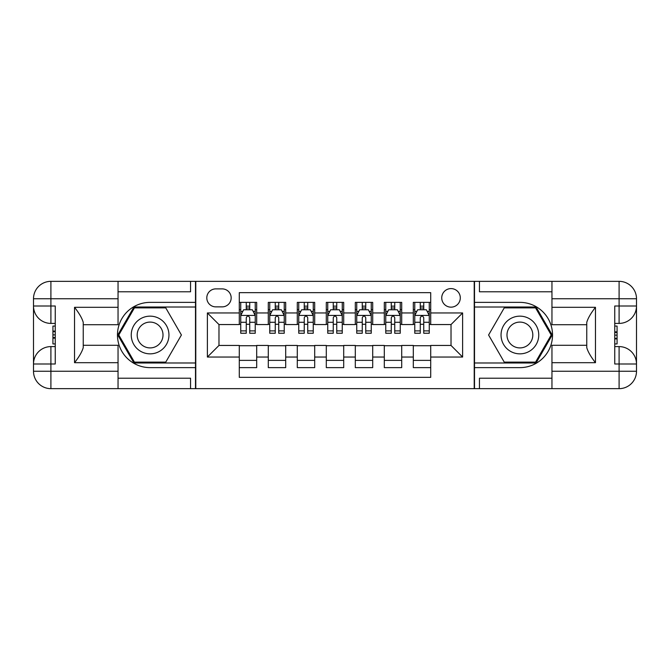 <?xml version="1.0" encoding="UTF-8"?>
<svg xmlns="http://www.w3.org/2000/svg" width="670" height="670" viewBox="0 0 670 670"><rect width="100%" height="100%" fill="white"/><g stroke="black" fill="none" stroke-linecap="round" stroke-linejoin="round"><path stroke-width="1" d="M451.019 288.594A9.28 9.28 0 0 0 441.739 297.874A9.28 9.28 0 0 0 451.019 307.153A9.28 9.28 0 0 0 460.298 297.874A9.28 9.28 0 0 0 451.019 288.594M118.046 378.215L190.556 378.215L190.556 388.659L551.954 388.659L551.954 371.255L619.097 371.255L619.097 364.003L614.75 364.003L614.75 305.997L619.097 305.997L619.097 298.745L551.954 298.745L551.954 307.304L595.462 307.304L595.462 362.696C590.814 356.741 587.917 351.716 586.761 347.63L586.761 322.371C587.917 318.284 590.823 313.259 595.462 307.304M430.718 302.371L413.315 302.371L413.315 312.957L401.707 312.957L401.707 324.556L413.315 324.556L413.315 312.957M401.707 312.957L401.707 302.371L384.304 302.371L384.304 312.957L372.704 312.957L372.704 324.556L384.304 324.556L384.304 312.957M372.704 312.957L372.704 302.371L355.301 302.371L355.301 312.957L343.702 312.957L343.702 324.556L355.301 324.556L355.301 312.957M343.702 312.957L343.702 302.371L326.298 302.371L326.298 312.957L314.699 312.957L314.699 324.556L326.298 324.556L326.298 312.957M314.699 312.957L314.699 302.371L297.296 302.371L297.296 312.957L285.696 312.957L285.696 324.556L297.296 324.556L297.296 312.957M285.696 312.957L285.696 302.371L268.293 302.371L268.293 324.556L256.685 324.556L256.685 302.371L239.282 302.371M239.282 367.629L256.685 367.629L256.685 345.444L268.293 345.444L268.293 367.629L285.696 367.629L285.696 345.444L297.296 345.444L297.296 357.043L285.696 357.043M297.296 357.043L297.296 367.629L314.699 367.629L314.699 345.444L326.298 345.444L326.298 357.043L314.699 357.043M326.298 357.043L326.298 367.629L343.702 367.629L343.702 345.444L355.301 345.444L355.301 357.043L343.702 357.043M355.301 357.043L355.301 367.629L372.704 367.629L372.704 345.444L384.304 345.444L384.304 357.043L372.704 357.043M384.304 357.043L384.304 367.629L401.707 367.629L401.707 345.444L413.315 345.444L413.315 357.043L401.707 357.043M215.79 306.868L222.172 306.868A8.995 8.995 0 0 0 231.167 297.874A8.995 8.995 0 0 0 222.172 288.887L215.79 288.887A8.995 8.995 0 0 0 206.804 297.874A8.995 8.995 0 0 0 215.79 306.868M551.954 291.785L479.444 291.785L479.444 281.341L474.218 281.341L474.218 388.659M474.218 281.341L118.046 281.341L118.046 298.745L50.903 298.745L50.903 305.997L55.25 305.997L55.25 364.003L50.903 364.003L50.903 371.255L118.046 371.255L118.046 362.696L74.538 362.696L74.538 307.304C79.186 313.259 82.083 318.284 83.239 322.371L83.239 347.63C82.083 351.716 79.177 356.741 74.538 362.696M195.782 388.659L195.782 281.341M430.718 312.957L430.718 292.656L239.282 292.656L239.282 324.556L218.981 324.556L218.981 345.444L239.282 345.444L239.282 377.344L430.718 377.344L430.718 345.444L451.019 345.444L451.019 324.556L430.718 324.556L430.718 312.957L462.618 312.957L462.618 357.043L430.718 357.043M239.282 357.043L207.382 357.043L207.382 312.957L239.282 312.957M413.315 357.043L413.315 367.629L430.718 367.629M239.282 309.624L240.739 309.624M246.25 309.624L249.726 309.624M255.237 309.624L256.685 309.624M239.282 324.272L240.739 324.272M246.25 324.272L249.726 324.272M255.237 324.272L256.685 324.272M239.282 345.728L256.685 345.728M239.282 360.376L256.685 360.376M268.293 324.272L269.742 324.272M275.253 324.272L278.728 324.272M284.239 324.272L285.696 324.272M268.293 309.624L269.742 309.624M275.253 309.624L278.728 309.624M284.239 309.624L285.696 309.624M268.293 345.728L285.696 345.728M268.293 360.376L285.696 360.376M297.296 345.728L314.699 345.728M297.296 360.376L314.699 360.376M297.296 309.624L298.745 309.624M304.255 309.624L307.739 309.624M313.25 309.624L314.699 309.624M297.296 324.272L298.745 324.272M304.255 324.272L307.739 324.272M313.25 324.272L314.699 324.272M326.298 345.728L343.702 345.728M326.298 360.376L343.702 360.376M326.298 309.624L327.747 309.624M333.258 309.624L336.742 309.624M342.253 309.624L343.702 309.624M326.298 324.272L327.747 324.272M333.258 324.272L336.742 324.272M342.253 324.272L343.702 324.272M355.301 345.728L372.704 345.728M355.301 360.376L372.704 360.376M355.301 309.624L356.75 309.624M362.261 309.624L365.745 309.624M371.255 309.624L372.704 309.624M355.301 324.272L356.75 324.272M362.261 324.272L365.745 324.272M371.255 324.272L372.704 324.272M384.304 345.728L401.707 345.728M384.304 360.376L401.707 360.376M384.304 309.624L385.761 309.624M391.272 309.624L394.747 309.624M400.258 309.624L401.707 309.624M384.304 324.272L385.761 324.272M391.272 324.272L394.747 324.272M400.258 324.272L401.707 324.272M413.315 345.728L430.718 345.728M413.315 360.376L430.718 360.376M413.315 309.624L414.764 309.624M420.274 309.624L423.75 309.624M429.261 309.624L430.718 309.624M413.315 324.272L414.764 324.272M420.274 324.272L423.75 324.272M429.261 324.272L430.718 324.272M218.981 324.556L207.382 312.957M218.981 345.444L207.382 357.043M462.618 312.957L451.019 324.556M462.618 357.043L451.019 345.444M249.726 306.14L246.25 306.14M255.237 330.896L249.726 330.896L249.726 333.258L255.237 333.258L255.237 315.57L252.339 309.766L243.637 309.766L240.739 315.57L240.739 333.258L246.25 333.258L246.25 330.896L240.739 330.896M240.739 315.57L240.739 302.371M255.237 315.57L255.237 302.371M246.25 309.766L246.25 302.371M249.726 302.371L249.726 309.766M249.726 330.896L249.726 317.739C248.57 315.511 247.406 315.511 246.25 317.739L246.25 330.896M159.527 318.677A18.852 18.852 0 0 0 133.774 325.57A18.852 18.852 0 0 0 140.675 351.323A18.852 18.852 0 0 0 166.428 344.43A18.852 18.852 0 0 0 159.527 318.677M156.554 323.819A12.906 12.906 0 0 0 138.916 328.543A12.906 12.906 0 0 0 143.648 346.181A12.906 12.906 0 0 0 161.277 341.457A12.906 12.906 0 0 0 156.554 323.819M165.758 362.118L134.444 362.118L118.783 335L134.444 307.882L165.758 307.882L181.411 335L165.758 362.118M529.325 318.677A18.852 18.852 0 0 0 503.572 325.57A18.852 18.852 0 0 0 510.473 351.323A18.852 18.852 0 0 0 536.226 344.43A18.852 18.852 0 0 0 529.325 318.677M526.352 323.819A12.906 12.906 0 0 0 508.723 328.543A12.906 12.906 0 0 0 513.446 346.181A12.906 12.906 0 0 0 531.084 341.457A12.906 12.906 0 0 0 526.352 323.819M535.556 362.118L504.242 362.118L488.589 335L504.242 307.882L535.556 307.882L551.217 335L535.556 362.118M195.489 281.341L195.489 302.371L150.097 302.371A32.629 32.629 0 0 0 117.468 335A32.629 32.629 0 0 0 150.097 367.629L195.489 367.629L195.489 388.659M74.538 307.304L118.046 307.304L118.046 298.745M118.046 307.304L118.046 324.707L83.239 324.707M118.046 371.255L118.046 388.659L50.903 388.659A17.403 17.403 0 0 1 33.5 371.255L33.5 298.745A17.403 17.403 0 0 1 50.903 281.341L118.046 281.341M195.489 302.371L195.489 307.011L133.941 307.011L117.778 335L133.941 362.989L195.489 362.989L195.489 307.011M195.489 362.989L195.489 367.629M83.239 345.293L118.046 345.293L118.046 362.696M190.556 388.659L118.046 388.659M33.5 364.003A17.403 17.403 0 0 1 50.903 346.599A17.403 17.403 0 0 0 33.5 364.003L50.903 364.003L50.903 346.599L55.25 346.599M55.25 323.401L50.903 323.401L50.903 305.997L33.5 305.997A17.403 17.403 0 0 0 50.903 323.401A17.403 17.403 0 0 1 33.5 305.997M190.556 281.341L190.556 291.785L118.046 291.785M55.25 326.072L52.93 326.072L52.93 337.563L55.25 337.563M52.93 334.858L55.25 334.858M52.93 331.658L55.25 331.658M52.93 331.131L55.25 331.131M52.93 337.563L52.93 343.928L55.25 343.928M52.93 338.132L55.25 338.132M474.511 388.659L474.511 367.629L519.903 367.629A32.629 32.629 0 0 0 552.532 335A32.629 32.629 0 0 0 519.903 302.371L474.511 302.371L474.511 281.341M595.462 362.696L551.954 362.696L551.954 371.255M551.954 362.696L551.954 345.293L586.761 345.293M551.954 298.745L551.954 281.341L619.097 281.341A17.403 17.403 0 0 1 636.5 298.745L636.5 371.255A17.403 17.403 0 0 1 619.097 388.659L551.954 388.659M474.511 367.629L474.511 362.989L536.059 362.989L552.222 335L536.059 307.011L474.511 307.011L474.511 362.989M474.511 307.011L474.511 302.371M586.761 324.707L551.954 324.707L551.954 307.304M479.444 281.341L551.954 281.341M636.5 305.997A17.403 17.403 0 0 1 619.097 323.401A17.403 17.403 0 0 0 636.5 305.997L619.097 305.997L619.097 323.401L614.75 323.401M614.75 346.599L619.097 346.599L619.097 364.003L636.5 364.003A17.403 17.403 0 0 0 619.097 346.599A17.403 17.403 0 0 1 636.5 364.003M479.444 388.659L479.444 378.215L551.954 378.215M614.75 343.928L617.07 343.928L617.07 332.437L614.75 332.437M617.07 335.142L614.75 335.142M617.07 338.342L614.75 338.342M617.07 338.869L614.75 338.869M617.07 332.437L617.07 326.072L614.75 326.072M617.07 331.868L614.75 331.868M278.728 306.14L275.253 306.14M284.239 330.896L278.728 330.896L278.728 333.258L284.239 333.258L284.239 315.57L281.341 309.766L272.64 309.766L269.742 315.57L269.742 333.258L275.253 333.258L275.253 330.896L269.742 330.896M269.742 315.57L269.742 302.371M284.239 315.57L284.239 302.371M275.253 309.766L275.253 302.371M278.728 302.371L278.728 309.766M278.728 330.896L278.728 317.739C277.573 315.511 276.417 315.511 275.253 317.739L275.253 330.896M307.739 306.14L304.255 306.14M313.25 330.896L307.739 330.896L307.739 333.258L313.25 333.258L313.25 315.57L310.344 309.766L301.642 309.766L298.745 315.57L298.745 333.258L304.255 333.258L304.255 330.896L298.745 330.896M298.745 315.57L298.745 302.371M313.25 315.57L313.25 302.371M304.255 309.766L304.255 302.371M307.739 302.371L307.739 309.766M307.739 330.896L307.739 317.739C306.575 315.511 305.42 315.511 304.255 317.739L304.255 330.896M336.742 306.14L333.258 306.14M342.253 330.896L336.742 330.896L336.742 333.258L342.253 333.258L342.253 315.57L339.347 309.766L330.653 309.766L327.747 315.57L327.747 333.258L333.258 333.258L333.258 330.896L327.747 330.896M327.747 315.57L327.747 302.371M342.253 315.57L342.253 302.371M333.258 309.766L333.258 302.371M336.742 302.371L336.742 309.766M336.742 330.896L336.742 317.739C335.578 315.511 334.422 315.511 333.258 317.739L333.258 330.896M365.745 306.14L362.261 306.14M371.255 330.896L365.745 330.896L365.745 333.258L371.255 333.258L371.255 315.57L368.358 309.766L359.656 309.766L356.75 315.57L356.75 333.258L362.261 333.258L362.261 330.896L356.75 330.896M356.75 315.57L356.75 302.371M371.255 315.57L371.255 302.371M362.261 309.766L362.261 302.371M365.745 302.371L365.745 309.766M365.745 330.896L365.745 317.739C364.589 315.511 363.425 315.511 362.261 317.739L362.261 330.896M394.747 306.14L391.272 306.14M400.258 330.896L394.747 330.896L394.747 333.258L400.258 333.258L400.258 315.57L397.36 309.766L388.659 309.766L385.761 315.57L385.761 333.258L391.272 333.258L391.272 330.896L385.761 330.896M385.761 315.57L385.761 302.371M400.258 315.57L400.258 302.371M391.272 309.766L391.272 302.371M394.747 302.371L394.747 309.766M394.747 330.896L394.747 317.739C393.591 315.511 392.427 315.511 391.272 317.739L391.272 330.896M423.75 306.14L420.274 306.14M429.261 330.896L423.75 330.896L423.75 333.258L429.261 333.258L429.261 315.57L426.363 309.766L417.661 309.766L414.764 315.57L414.764 333.258L420.274 333.258L420.274 330.896L414.764 330.896M414.764 315.57L414.764 302.371M429.261 315.57L429.261 302.371M420.274 309.766L420.274 302.371M423.75 302.371L423.75 309.766M423.75 330.896L423.75 317.739C422.594 315.511 421.438 315.511 420.274 317.739L420.274 330.896M268.293 357.043L256.685 357.043M268.293 312.957L256.685 312.957M255.169 315.419L240.806 315.419M240.739 311.366L242.841 311.366M253.134 311.366L255.237 311.366M246.25 322.287L240.739 322.287M255.237 322.287L249.726 322.287M249.726 307.991L246.25 307.991M50.903 281.341A17.403 17.403 0 0 0 33.5 298.745L50.903 298.745L50.903 281.341M50.903 388.659L50.903 371.255L33.5 371.255A17.403 17.403 0 0 0 50.903 388.659M619.097 388.659A17.403 17.403 0 0 0 636.5 371.255L619.097 371.255L619.097 388.659M619.097 281.341L619.097 298.745L636.5 298.745A17.403 17.403 0 0 0 619.097 281.341M284.172 315.419L269.809 315.419M269.742 311.366L271.844 311.366M282.137 311.366L284.239 311.366M275.253 322.287L269.742 322.287M284.239 322.287L278.728 322.287M278.728 307.991L275.253 307.991M313.175 315.419L298.82 315.419M298.745 311.366L300.847 311.366M311.148 311.366L313.25 311.366M304.255 322.287L298.745 322.287M313.25 322.287L307.739 322.287M307.739 307.991L304.255 307.991M342.177 315.419L327.823 315.419M327.747 311.366L329.849 311.366M340.151 311.366L342.253 311.366M333.258 322.287L327.747 322.287M342.253 322.287L336.742 322.287M336.742 307.991L333.258 307.991M371.18 315.419L356.825 315.419M356.75 311.366L358.852 311.366M369.153 311.366L371.255 311.366M362.261 322.287L356.75 322.287M371.255 322.287L365.745 322.287M365.745 307.991L362.261 307.991M400.191 315.419L385.828 315.419M385.761 311.366L387.863 311.366M398.156 311.366L400.258 311.366M391.272 322.287L385.761 322.287M400.258 322.287L394.747 322.287M394.747 307.991L391.272 307.991M429.194 315.419L414.831 315.419M414.764 311.366L416.866 311.366M427.159 311.366L429.261 311.366M420.274 322.287L414.764 322.287M429.261 322.287L423.75 322.287M423.75 307.991L420.274 307.991"/></g></svg>
